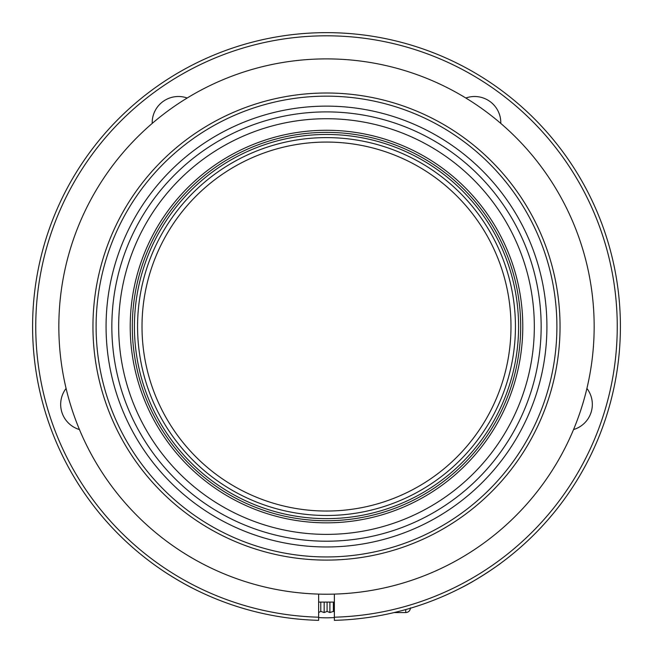 <?xml version="1.0" encoding="UTF-8"?>
<svg xmlns="http://www.w3.org/2000/svg" width="653" height="653" viewBox="0 0 653 653"><rect width="100%" height="100%" fill="white"/><g stroke="black" fill="none" stroke-linecap="round" stroke-linejoin="round"><path stroke-width="0.98" d="M334.369 611.959L333.356 611.396A102.35 79.462 90 0 1 329.896 612.538L327.08 611.396A102.35 67.047 90 0 1 324.166 612.538L320.786 611.396A102.35 52.599 90 0 1 318.746 612.424M333.365 602.09L333.365 611.396M329.896 602.09L329.896 612.538M327.088 602.09L327.088 611.396M324.166 602.09L324.166 612.538M320.794 602.09L320.794 611.396M106.072 326.549A220.428 220.428 0 0 0 436.71 517.445A220.428 220.428 0 0 0 436.71 135.661A220.428 220.428 0 0 0 106.072 326.549M111.843 326.549A214.657 214.657 0 0 0 433.829 512.45A214.657 214.657 0 0 0 433.829 140.656A214.657 214.657 0 0 0 111.843 326.549M118.666 326.549A207.834 207.834 0 0 0 430.417 506.54A207.834 207.834 0 0 0 430.417 146.566A207.834 207.834 0 0 0 118.666 326.549M96.105 326.549A230.395 230.395 0 0 0 441.697 526.081A230.395 230.395 0 0 0 441.697 127.025A230.395 230.395 0 0 0 96.105 326.549M92.955 326.549A233.545 233.545 0 0 0 443.273 528.808A233.545 233.545 0 0 0 443.273 124.299A233.545 233.545 0 0 0 92.955 326.549M58.835 326.549A267.665 267.665 0 0 0 460.332 558.356A267.665 267.665 0 0 0 460.332 94.75A267.665 267.665 0 0 0 58.835 326.549M130.347 319.309A196.284 196.284 0 0 1 430.849 160.303A196.284 196.284 0 0 1 418.304 500.043A196.284 196.284 0 0 1 130.347 319.309M132.445 319.39A194.186 194.186 0 0 0 417.324 498.19A194.186 194.186 0 0 0 429.731 162.083A194.186 194.186 0 0 0 132.445 319.39M515.437 326.549A188.937 188.937 0 0 0 232.027 162.932A188.937 188.937 0 0 0 232.027 490.174A188.937 188.937 0 0 0 515.437 326.549M510.989 326.549A184.489 184.489 0 0 0 326.5 142.068A184.489 184.489 0 0 0 142.011 326.549A184.489 184.489 0 0 0 326.5 511.038A184.489 184.489 0 0 0 510.989 326.549M334.369 594.099L334.369 620.35A293.899 293.899 0 0 0 579.709 177.338A293.899 293.899 0 0 0 73.291 177.338A293.899 293.899 0 0 0 318.631 620.35L318.631 594.099M194.145 588.965C182.252 583.243 165.356 572.501 162.728 570.6C164.997 572.257 182.065 583.145 194.145 588.965C182.252 583.243 165.356 572.501 162.728 570.6C164.997 572.257 182.065 583.145 194.145 588.965M458.855 588.965C475.702 580.99 498.77 564.976 501.431 562.723C498.729 565 475.751 580.966 458.855 588.965M79.454 429.56A26.242 26.242 0 0 1 66.092 388.429M152.198 123.425A26.242 26.242 0 0 1 187.182 98.007M465.818 98.007A26.242 26.242 0 0 1 500.802 123.425M586.908 388.429A26.242 26.242 0 0 1 573.546 429.56M334.369 617.199A290.756 290.756 0 0 0 576.974 178.906A290.756 290.756 0 0 0 76.026 178.906A290.756 290.756 0 0 0 318.631 617.199M518.588 326.549A192.088 192.088 0 0 0 230.46 160.197A192.088 192.088 0 0 0 230.46 492.901A192.088 192.088 0 0 0 518.588 326.549M394.069 612.579L405.75 612.579L405.75 609.567M318.631 617.534A104.962 104.962 0 0 0 334.369 617.534M334.369 602.09L318.631 602.09M405.75 612.579C408.59 612.326 410.166 610.751 410.476 607.861"/></g></svg>
